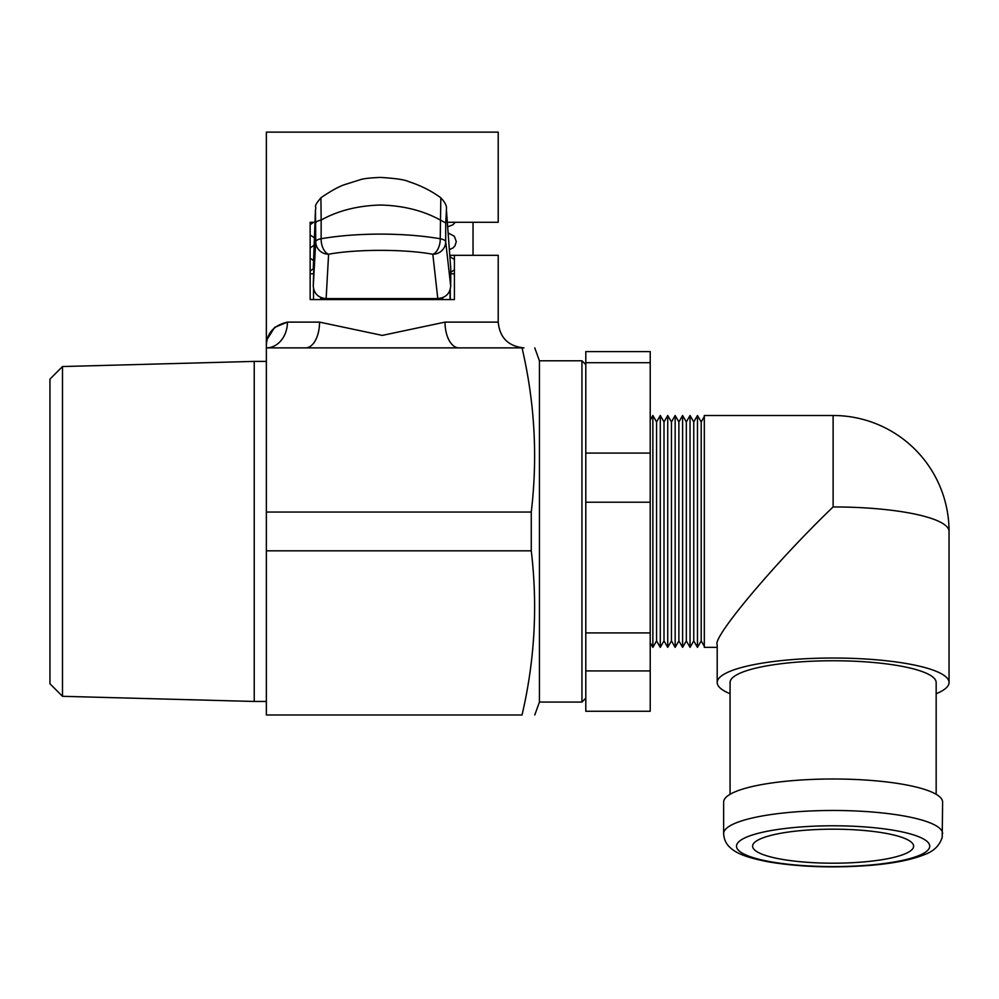 <?xml version="1.0" encoding="UTF-8"?>
<svg xmlns="http://www.w3.org/2000/svg" width="999" height="999" viewBox="0 0 999 999"><rect width="100%" height="100%" fill="white"/><g stroke="black" fill="none" stroke-linecap="round" stroke-linejoin="round"><path stroke-width="1.5" d="M320.916 197.777C312.287 208.129 316.97 205.394 315.472 209.628L313.261 286.238L315.734 241.658A12.887 12.512 3.2 0 0 328.596 254.233A12.887 7.28 -99.6 0 1 321.129 238.724C338.948 235.689 358.753 234.153 380.519 234.103C402.36 234.153 422.265 235.702 440.234 238.749L440.821 197.802C431.668 191.034 421.054 185.664 408.978 181.706C405.007 179.733 395.429 178.297 380.244 177.422C370.204 177.859 363.648 178.584 360.564 179.62L343.793 184.902C337.862 187.088 330.244 191.383 320.929 197.777L321.154 220.055C337.924 210.689 357.729 205.669 380.569 205.02C403.384 205.632 423.289 210.639 440.259 220.017L445.729 222.939L445.704 241.671L450.711 286.238L450.736 268.232L446.428 210.077L445.729 222.939M315.759 222.989A12.887 3.684 0.1 0 1 321.154 220.055L321.129 238.724A12.887 3.684 0.1 0 0 315.734 241.658L315.459 210.04A12.887 12.063 2.2 0 1 315.472 209.628M326.136 298.614L437.799 298.614L432.817 254.258A12.887 12.512 -6.4 0 0 445.704 241.671A12.887 3.684 -179.9 0 0 440.234 238.749A12.887 7.193 -80.4 0 1 432.817 254.258C404.807 249.063 356.443 249.051 328.596 254.233L326.136 298.614C318.369 297.827 314.073 293.706 313.261 286.238M446.428 210.077L450.736 268.232M450.711 286.238C449.887 293.706 445.579 297.827 437.799 298.614M440.109 298.102L442.757 299.563L454.42 299.563L454.42 255.319L449.825 255.319M442.757 297.665L442.757 299.563L320.654 299.563L320.654 297.427M314.985 222.278L310.152 222.278L310.152 299.563L320.654 299.563L323.189 298.102M450.049 290.135L450.049 299.563M450.287 289.373L450.287 299.563L454.42 299.563M310.152 299.563L313.524 299.563L313.524 288.699M450.736 273.801L454.42 273.801M310.152 273.801L313.286 273.801M531.268 512.037L266.358 512.037L266.358 347.877A25.762 21.079 90 0 0 287.425 322.115C273.039 325.499 266.021 334.091 266.358 347.877L522.027 347.877C538.773 347.877 538.773 347.877 522.027 347.877L523.976 347.877L522.027 347.877C534.727 402.147 537.812 456.868 531.268 512.037L531.268 550.824L266.358 550.824L266.358 714.984L522.027 714.984C538.773 714.984 538.773 714.984 522.027 714.984C534.727 660.714 537.812 605.993 531.268 550.824M62.5 696.303L62.5 366.546L49.95 379.108L49.95 683.753L62.5 696.303L254.233 701.46L254.233 361.401L266.358 361.401M266.358 347.877L266.358 132.118L498.214 132.118L498.214 222.278L447.377 222.278M473.039 222.278L473.039 255.319M305.607 347.877A25.762 13.936 90 0 0 319.543 322.115L382.28 335.402L445.017 322.115L498.214 322.115L498.214 255.319L454.42 255.319M320.654 299.563L442.757 299.563M319.543 322.115L287.425 322.115L274.663 327.372L267.919 338.112M266.358 512.037L266.358 550.824M458.966 347.877A25.762 13.936 90 0 1 445.017 322.115M650.212 670.928L585.801 670.928L585.801 711.263L650.212 711.263L650.212 351.586L585.801 351.586L585.801 362.712L650.212 362.712M585.801 670.928L585.801 632.916L650.212 632.916M585.801 632.916L585.801 502.21L650.212 502.21M585.801 502.21L585.801 453.084L650.212 453.084M585.801 453.084L585.801 362.712M585.801 698.214L581.942 702.072L581.942 360.776L539.435 360.776L539.435 702.072L534.765 714.984M913.623 846.19A80.507 17.008 180 0 0 833.116 829.182A80.507 17.008 180 0 0 752.609 846.19A80.507 17.008 180 0 0 833.116 863.198A80.507 17.008 180 0 0 913.623 846.19M723.626 833.603L723.626 802.122A109.49 23.127 0 0 1 833.116 778.995A109.49 23.127 0 0 1 942.606 802.122L942.207 837.324C939.584 845.566 933.69 851.335 924.5 854.607C911.625 859.802 893.68 863.386 870.653 865.334C834.527 868.156 800.961 867.082 769.942 862.125C744.967 857.517 735.501 852.584 730.444 847.826C726.298 844.38 724.025 839.635 723.626 833.603A109.49 23.127 0 0 1 833.116 810.476A109.49 23.127 0 0 1 942.606 833.603M730.069 794.305L730.069 682.517A103.047 21.766 0 0 1 833.116 660.751A103.047 21.766 0 0 1 936.163 682.517L936.163 794.305M717.195 647.352L704.307 647.352L704.307 415.497L833.116 415.497L833.116 506.943C775.761 561.913 712.012 637.699 717.195 644.742L717.195 682.517A115.934 24.488 0 0 1 833.116 658.029A115.934 24.488 0 0 1 949.05 682.517A115.934 24.488 0 0 1 936.163 693.731M652.859 647.352L656.58 640.921L656.58 421.94L652.859 415.497L652.859 647.352L650.212 642.769M660.289 647.352L664.01 640.921L664.01 421.94L660.289 415.497L660.289 647.352L656.58 640.921M667.732 647.352L671.453 640.921L671.453 421.94L667.732 415.497L667.732 647.352L664.01 640.921M675.162 647.352L678.883 640.921L678.883 421.94L675.162 415.497L675.162 647.352L671.453 640.921M682.604 647.352L686.325 640.921L686.325 421.94L682.604 415.497L682.604 647.352L678.883 640.921M690.047 647.352L693.756 640.921L693.756 421.94L690.047 415.497L690.047 647.352L686.325 640.921M697.477 647.352L701.198 640.921L701.198 421.94L697.477 415.497L697.477 647.352L693.756 640.921M833.116 506.943A115.934 24.488 180 0 1 949.05 531.431L949.05 682.517M730.069 693.731A115.934 24.488 0 0 1 717.195 682.517M313.286 268.219L315.459 210.04M736.513 846.19A96.603 20.405 180 0 0 833.116 866.595A96.603 20.405 180 0 0 929.732 846.19A96.603 20.405 180 0 0 833.116 825.786A96.603 20.405 180 0 0 736.513 846.19M446.391 209.203C447.015 206.231 445.154 202.422 440.821 197.802M539.435 360.826L534.765 347.877M62.5 366.546L254.233 361.401M266.358 701.46L254.233 701.46M498.214 322.115C499.737 337.762 508.329 346.341 523.976 347.877M450.736 272.34L454.42 269.767M454.42 259.528L449.925 256.656M310.152 271.129L313.286 268.768M447.714 226.823L452.947 224.775L455.207 222.278M314.41 237.774L310.152 234.99M310.152 224.75L313.561 222.278M449.4 249.6L452.947 247.964L454.995 245.816L456.281 241.583L454.333 236.239L448.176 233.004M313.561 260.639L310.152 258.179M310.152 247.939L314.136 245.242M581.942 702.072L539.435 702.072M585.801 364.647L581.942 360.776M701.198 640.921L704.307 646.316M701.198 421.94L704.307 416.546M693.756 421.94L697.477 415.497M686.325 421.94L690.047 415.497M678.883 421.94L682.604 415.497M671.453 421.94L675.162 415.497M664.01 421.94L667.732 415.497M656.58 421.94L660.289 415.497M650.212 420.079L652.859 415.497M949.05 531.431A115.934 115.934 0 0 0 833.116 415.497"/></g></svg>
